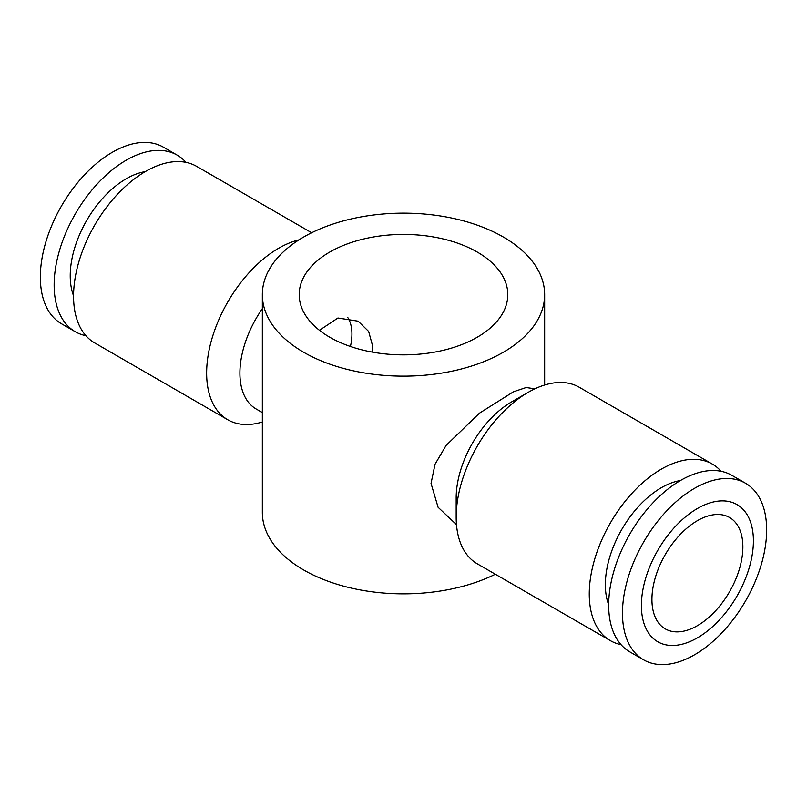 <?xml version="1.0" encoding="UTF-8"?>
<svg xmlns="http://www.w3.org/2000/svg" width="807" height="807" viewBox="0 0 807 807"><rect width="100%" height="100%" fill="white"/><g stroke="black" fill="none" stroke-linecap="round" stroke-linejoin="round"><path stroke-width="1.21" d="M329.75 337.225A104.305 60.222 180 0 1 299.195 294.646A104.305 60.222 180 0 1 363.584 239.013A104.305 60.222 180 0 1 477.25 252.066A104.305 60.222 180 0 1 507.805 294.646A104.305 60.222 180 0 1 443.416 350.278A104.305 60.222 180 0 1 329.75 337.225M319.451 330.305L337.941 318.008L358.177 321.196L368.648 331.445L372.632 345.981L372.017 352.054M262.346 294.646A141.154 81.497 180 0 1 349.481 219.353A141.154 81.497 180 0 1 503.316 237.016A141.154 81.497 180 0 1 544.654 294.646A141.154 81.497 180 0 1 457.519 369.939A141.154 81.497 180 0 1 303.684 352.276A141.154 81.497 180 0 1 262.346 294.646L262.346 512.354A141.154 81.497 0 0 0 303.684 569.984A141.154 81.497 0 0 0 495.337 574.241M262.346 412.559L256.162 408.988A78.42 45.273 -60 0 1 239.911 373.086A78.42 45.273 -60 0 1 262.346 308.698M534.91 388.813L526.154 387.531L513.504 391.758L479.429 413.194L446.11 445.424L435.034 464.247L431.039 483.433L438.08 507.27L456.49 524.641M721.095 471.298A101.944 58.861 120 0 0 712.329 464.086L579.244 387.249A101.944 58.861 120 0 0 528.262 392.293L511.628 401.896A78.42 45.273 120 0 0 456.177 497.949L456.177 517.156A101.944 58.861 120 0 0 477.29 563.821L610.385 640.657A101.944 58.861 120 0 0 621.017 644.652M73.558 295.796A79.207 45.727 -60 0 1 70.229 275.762A79.207 45.727 -60 0 1 145.26 171.619M85.905 335.702A101.944 58.861 -60 0 1 75.263 331.717A101.944 58.861 -60 0 1 54.15 285.042A101.944 58.861 -60 0 1 98.656 182.453A101.944 58.861 -60 0 1 177.207 155.136A101.944 58.861 -60 0 1 185.983 162.348M75.263 331.717L61.463 323.748A101.944 58.861 -60 0 1 40.35 277.073A101.944 58.861 -60 0 1 84.846 174.483A101.944 58.861 -60 0 1 163.407 147.167L177.207 155.136M262.346 421.99A101.944 58.861 -60 0 1 227.756 419.751A101.944 58.861 -60 0 1 206.642 373.086A101.944 58.861 -60 0 1 298.943 239.891M227.756 419.751L94.671 342.914A101.944 58.861 -60 0 1 73.558 296.25A101.944 58.861 -60 0 1 118.064 193.65A101.944 58.861 -60 0 1 196.615 166.343L311.663 232.759M608.68 604.746A79.207 45.727 -60 0 1 605.351 584.702A79.207 45.727 -60 0 1 680.372 480.558M745.537 483.252L731.737 475.283A101.944 58.861 120 0 0 653.176 502.6A101.944 58.861 120 0 0 608.67 605.2A101.944 58.861 120 0 0 629.793 651.864L643.593 659.833A101.944 58.861 120 0 0 722.154 632.517A101.944 58.861 120 0 0 766.65 529.927A101.944 58.861 120 0 0 745.537 483.252A101.944 58.861 120 0 0 666.975 510.569A101.944 58.861 120 0 0 622.469 613.159A101.944 58.861 120 0 0 643.593 659.833M753.405 540.841A79.207 45.727 120 0 0 697.399 508.511A79.207 45.727 120 0 0 641.394 605.512A79.207 45.727 120 0 0 697.399 637.853A79.207 45.727 120 0 0 753.405 540.841M528.262 392.293A101.944 58.861 120 0 0 456.177 517.156M712.329 464.086A101.944 58.861 120 0 0 633.767 491.392A101.944 58.861 120 0 0 589.261 593.992A101.944 58.861 120 0 0 610.385 640.657M651.925 599.43A64.308 37.122 -60 0 1 679.998 534.718A64.308 37.122 -60 0 1 729.548 517.489A64.308 37.122 -60 0 1 742.864 546.924A64.308 37.122 -60 0 1 714.8 611.645A64.308 37.122 -60 0 1 665.24 628.875A64.308 37.122 -60 0 1 651.925 599.43M347.837 317.615A48.622 28.074 -60 0 1 351.933 334.027A48.622 28.074 -60 0 1 350.43 346.485M544.654 385.01L544.654 294.646"/></g></svg>
